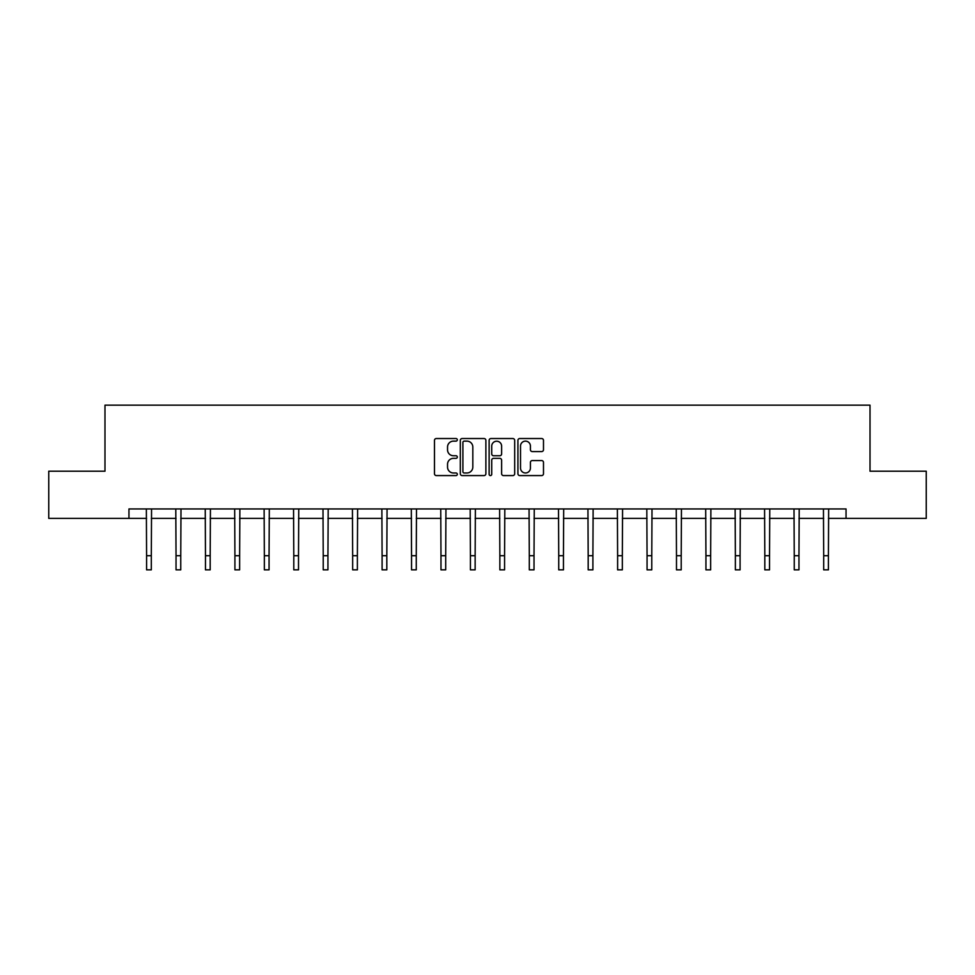 <?xml version="1.0" encoding="UTF-8"?>
<svg xmlns="http://www.w3.org/2000/svg" width="975" height="975" viewBox="0 0 975 975"><rect width="100%" height="100%" fill="white"/><g stroke="black" fill="none" stroke-linecap="round" stroke-linejoin="round"><path stroke-width="1.46" d="M457.312 439.822A1.292 1.292 0 0 0 456.008 438.531L436.325 438.531A1.853 1.853 0 0 0 434.472 440.383L434.472 473.728A1.853 1.853 0 0 0 436.325 475.581L456.008 475.581A1.292 1.292 0 0 0 457.312 474.277A1.292 1.292 0 0 0 456.008 472.985L453.46 472.985A5.923 5.923 0 0 1 447.537 467.049L447.537 464.271A5.923 5.923 0 0 1 453.46 458.347L456.008 458.347A1.292 1.292 0 0 0 457.312 457.056A1.292 1.292 0 0 0 456.008 455.752L453.46 455.752A5.923 5.923 0 0 1 447.537 449.828L447.537 447.05A5.923 5.923 0 0 1 453.46 441.127L456.008 441.127A1.292 1.292 0 0 0 457.312 439.822M541.637 451.583A1.853 1.853 0 0 0 543.489 449.731L543.489 440.383A1.853 1.853 0 0 0 541.637 438.531L519.773 438.531A1.853 1.853 0 0 0 517.92 440.383L517.92 473.728A1.853 1.853 0 0 0 519.773 475.581L541.637 475.581A1.853 1.853 0 0 0 543.489 473.728L543.489 462.418A1.853 1.853 0 0 0 541.637 460.566L532.277 460.566A1.853 1.853 0 0 0 530.424 462.418L530.424 468.024A4.96 4.96 0 0 1 525.476 472.985A4.96 4.96 0 0 1 520.516 468.024L520.516 446.075A4.96 4.96 0 0 1 525.476 441.127A4.96 4.96 0 0 1 530.424 446.075L530.424 449.731A1.853 1.853 0 0 0 532.277 451.583L541.637 451.583M128.956 518.383L48.75 518.383L48.75 471.205L104.983 471.205L104.983 405.161L870.017 405.161L870.017 471.205L926.25 471.205L926.25 518.383L846.044 518.383L846.044 508.95L128.956 508.95L128.956 518.383L146.591 518.383M485.879 440.383A1.853 1.853 0 0 0 484.027 438.531L462.174 438.531A1.853 1.853 0 0 0 460.322 440.383L460.322 473.728A1.853 1.853 0 0 0 462.174 475.581L484.027 475.581A1.853 1.853 0 0 0 485.879 473.728L485.879 440.383M490.973 438.531L512.826 438.531A1.853 1.853 0 0 1 514.678 440.383L514.678 473.728A1.853 1.853 0 0 1 512.826 475.581L503.478 475.581A1.853 1.853 0 0 1 501.625 473.728L501.625 460.2A1.853 1.853 0 0 0 499.773 458.347L493.569 458.347A1.853 1.853 0 0 0 491.717 460.2L491.717 474.277A1.292 1.292 0 0 1 490.413 475.581A1.292 1.292 0 0 1 489.121 474.277L489.121 440.383A1.853 1.853 0 0 1 490.973 438.531M151.308 518.383L176.036 518.383M180.753 518.383L205.469 518.383M210.186 518.383L234.914 518.383M239.631 518.383L264.347 518.383M269.063 518.383L293.792 518.383M298.508 518.383L323.225 518.383M327.941 518.383L352.67 518.383M357.386 518.383L382.102 518.383M386.819 518.383L411.548 518.383M416.264 518.383L440.98 518.383M445.697 518.383L470.425 518.383M475.142 518.383L499.858 518.383M504.575 518.383L529.303 518.383M534.02 518.383L558.736 518.383M563.452 518.383L588.181 518.383M592.898 518.383L617.614 518.383M622.33 518.383L647.059 518.383M651.775 518.383L676.492 518.383M681.208 518.383L705.937 518.383M710.653 518.383L735.369 518.383M740.086 518.383L764.814 518.383M769.531 518.383L794.247 518.383M798.964 518.383L823.692 518.383M828.409 518.383L846.044 518.383M464.21 441.127A1.292 1.292 0 0 0 462.906 442.418L462.906 471.681A1.292 1.292 0 0 0 464.21 472.985L466.891 472.985A5.923 5.923 0 0 0 472.826 467.049L472.826 447.05A5.923 5.923 0 0 0 466.891 441.127L464.21 441.127M501.625 446.172A4.96 4.96 0 0 0 496.665 441.212A4.96 4.96 0 0 0 491.717 446.172L491.717 453.899A1.853 1.853 0 0 0 493.569 455.752L499.773 455.752A1.853 1.853 0 0 0 501.625 453.899L501.625 446.172M146.36 508.95L146.591 555.689L151.308 555.689L151.552 508.95M146.591 555.689L146.591 569.839L151.308 569.839L151.308 555.689M175.793 508.95L176.036 555.689L180.753 555.689L180.997 508.95M176.036 555.689L176.036 569.839L180.753 569.839L180.753 555.689M205.238 508.95L205.469 555.689L210.186 555.689L210.429 508.95M205.469 555.689L205.469 569.839L210.186 569.839L210.186 555.689M234.67 508.95L234.914 555.689L239.631 555.689L239.874 508.95M234.914 555.689L234.914 569.839L239.631 569.839L239.631 555.689M264.115 508.95L264.347 555.689L269.063 555.689L269.307 508.95M264.347 555.689L264.347 569.839L269.063 569.839L269.063 555.689M293.548 508.95L293.792 555.689L298.508 555.689L298.752 508.95M293.792 555.689L293.792 569.839L298.508 569.839L298.508 555.689M322.993 508.95L323.225 555.689L327.941 555.689L328.185 508.95M323.225 555.689L323.225 569.839L327.941 569.839L327.941 555.689M352.426 508.95L352.67 555.689L357.386 555.689L357.63 508.95M352.67 555.689L352.67 569.839L357.386 569.839L357.386 555.689M381.871 508.95L382.102 555.689L386.819 555.689L387.063 508.95M382.102 555.689L382.102 569.839L386.819 569.839L386.819 555.689M411.304 508.95L411.548 555.689L416.264 555.689L416.496 508.95M411.548 555.689L411.548 569.839L416.264 569.839L416.264 555.689M440.749 508.95L440.98 555.689L445.697 555.689L445.941 508.95M440.98 555.689L440.98 569.839L445.697 569.839L445.697 555.689M470.182 508.95L470.425 555.689L475.142 555.689L475.373 508.95M470.425 555.689L470.425 569.839L475.142 569.839L475.142 555.689M499.627 508.95L499.858 555.689L504.575 555.689L504.818 508.95M499.858 555.689L499.858 569.839L504.575 569.839L504.575 555.689M529.059 508.95L529.303 555.689L534.02 555.689L534.251 508.95M529.303 555.689L529.303 569.839L534.02 569.839L534.02 555.689M558.504 508.95L558.736 555.689L563.452 555.689L563.696 508.95M558.736 555.689L558.736 569.839L563.452 569.839L563.452 555.689M587.937 508.95L588.181 555.689L592.898 555.689L593.129 508.95M588.181 555.689L588.181 569.839L592.898 569.839L592.898 555.689M617.37 508.95L617.614 555.689L622.33 555.689L622.574 508.95M617.614 555.689L617.614 569.839L622.33 569.839L622.33 555.689M646.815 508.95L647.059 555.689L651.775 555.689L652.007 508.95M647.059 555.689L647.059 569.839L651.775 569.839L651.775 555.689M676.248 508.95L676.492 555.689L681.208 555.689L681.452 508.95M676.492 555.689L676.492 569.839L681.208 569.839L681.208 555.689M705.693 508.95L705.937 555.689L710.653 555.689L710.885 508.95M705.937 555.689L705.937 569.839L710.653 569.839L710.653 555.689M735.126 508.95L735.369 555.689L740.086 555.689L740.33 508.95M735.369 555.689L735.369 569.839L740.086 569.839L740.086 555.689M764.571 508.95L764.814 555.689L769.531 555.689L769.763 508.95M764.814 555.689L764.814 569.839L769.531 569.839L769.531 555.689M794.003 508.95L794.247 555.689L798.964 555.689L799.207 508.95M794.247 555.689L794.247 569.839L798.964 569.839L798.964 555.689M823.448 508.95L823.692 555.689L828.409 555.689L828.64 508.95M823.692 555.689L823.692 569.839L828.409 569.839L828.409 555.689"/></g></svg>
